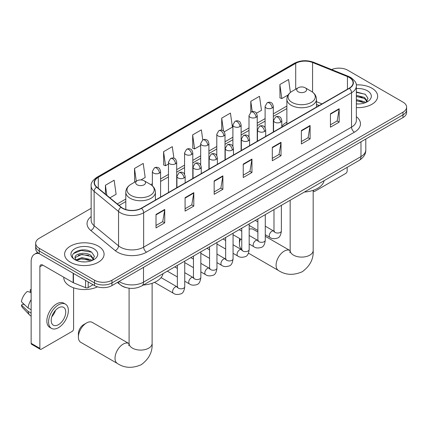 <?xml version="1.0" encoding="UTF-8"?>
<svg xmlns="http://www.w3.org/2000/svg" width="428" height="428" viewBox="0 0 428 428"><rect width="100%" height="100%" fill="white"/><g stroke="black" fill="none" stroke-linecap="round" stroke-linejoin="round"><path stroke-width="0.64" d="M286.867 122.178A21.791 12.583 0 0 0 281.795 126.249M319.079 105.582L316.469 104.523M125.853 287.552A12.337 7.121 180 0 1 120.873 285.219M91.153 208.297L39.285 238.246A12.337 7.121 0 0 0 35.674 243.281L35.674 248.652A12.337 7.121 0 0 0 39.285 253.692L94.524 285.583A12.337 7.121 0 0 0 111.965 285.583L402.989 117.561A12.337 7.121 0 0 0 406.6 112.527L406.6 109.841A12.337 7.121 0 0 1 402.989 114.875A12.337 7.121 0 0 0 406.6 109.841L406.6 107.155A12.337 7.121 0 0 0 402.989 102.121L347.75 70.229A12.337 7.121 0 0 0 331.625 69.566M35.674 243.281A12.337 7.121 0 0 0 39.285 248.32L94.524 280.212A12.337 7.121 0 0 0 111.965 280.212L111.965 282.897L402.989 114.875L111.965 282.897A12.337 7.121 0 0 1 94.524 282.897A12.337 7.121 0 0 0 111.965 282.897L111.965 285.583M39.285 248.32L39.285 251.006L94.524 282.897L39.285 251.006A12.337 7.121 0 0 1 35.674 245.966A12.337 7.121 0 0 0 39.285 251.006L39.285 253.692M371.879 88.189A19.736 11.396 0 0 0 356.267 84.888A19.736 11.396 0 0 1 371.879 88.189A19.736 11.396 0 0 1 377.662 96.247A19.736 11.396 0 0 0 371.879 88.189M98.301 246.137A19.736 11.396 0 0 0 76.794 243.666A19.736 11.396 0 0 0 64.612 254.195A19.736 11.396 0 0 0 70.39 262.252A19.736 11.396 0 0 0 91.902 264.718A19.736 11.396 0 0 0 104.084 254.195A19.736 11.396 0 0 0 98.301 246.137A19.736 11.396 0 0 0 76.794 243.666A19.736 11.396 0 0 0 64.612 254.195A19.736 11.396 0 0 0 70.39 262.252A19.736 11.396 0 0 0 91.902 264.718A19.736 11.396 0 0 0 104.084 254.195A19.736 11.396 0 0 0 98.301 246.137M349.2 77.447A13.156 7.597 180 0 1 353.057 82.818A13.156 7.597 180 0 1 349.2 88.189L141.331 208.201A13.156 7.597 180 0 1 121.247 207.184L96.824 187.047A13.156 7.597 180 0 1 94.444 182.692A13.156 7.597 180 0 1 98.296 177.32L295.711 63.344A13.156 7.597 180 0 1 312.563 62.493L347.445 76.596A13.156 7.597 180 0 1 349.2 77.447M349.435 77.313A13.487 7.784 0 0 0 347.632 76.435L312.75 62.338A13.487 7.784 0 0 0 295.481 63.21L98.066 177.187A13.487 7.784 0 0 0 96.557 187.154L120.98 207.296A13.487 7.784 0 0 0 141.561 208.334L349.435 88.323A13.487 7.784 0 0 0 349.435 77.313M156.011 214.46L156.011 227.889L164.732 222.854L164.732 209.426L156.011 214.46M156.011 225.508L162.731 221.629L164.7 209.875A3.29 1.899 -120 0 0 164.732 209.426M162.672 221.661L164.732 222.854M185.083 197.677L185.083 211.106L193.809 206.071L193.809 192.643L185.083 197.677M185.083 208.725L191.803 204.846L193.772 193.087A3.29 1.899 -120 0 0 193.809 192.643M191.744 204.878L193.809 206.071M214.161 180.894L214.161 194.323L222.881 189.283L222.881 175.855L214.161 180.894M214.161 191.937L220.875 188.058L222.844 176.304A3.29 1.899 -120 0 0 222.881 175.855M220.816 188.095L222.881 189.283M330.448 113.752L330.448 127.18L339.174 122.146L339.174 108.717L330.448 113.752M330.448 124.799L337.168 120.921L339.137 109.161A3.29 1.899 -120 0 0 339.174 108.717M337.109 120.953L339.174 122.146M301.376 130.535L301.376 143.963L310.097 138.929L310.097 125.5L301.376 130.535M301.376 141.582L308.096 137.704L310.065 125.944A3.29 1.899 -120 0 0 310.097 125.5M308.037 137.736L310.097 138.929M272.304 147.323L272.304 160.751L281.025 155.712L281.025 142.289L272.304 147.323M272.304 158.365L279.024 154.487L280.993 142.733A3.29 1.899 -120 0 0 281.025 142.289M278.965 154.524L281.025 155.712M243.232 164.106L243.232 177.534L251.953 172.5L251.953 159.072L243.232 164.106M243.232 175.154L249.947 171.275L251.915 159.516A3.29 1.899 -120 0 0 251.953 159.072M249.888 171.307L251.953 172.5M356.347 107.605A19.736 11.396 0 0 0 377.662 96.247A19.736 11.396 0 0 1 356.347 107.605M111.965 280.212L402.989 112.189A12.337 7.121 0 0 0 406.6 107.155M140.924 179.931L145.188 177.465L143.22 163.437L134.499 168.471L134.638 181.82M109.91 197.838L116.116 194.253L114.148 180.22L105.427 185.254L105.427 194.141M224.24 131.824L232.409 127.111L230.441 113.078L221.715 118.117L221.715 130.198M256.452 113.227L261.481 110.328L259.512 96.295L250.792 101.329L250.792 112.243M290.398 92.432L288.584 79.512L279.864 84.546L280.003 97.894M173.918 158.237L172.291 146.649L163.571 151.683L163.71 165.031M202.781 139.945L201.369 129.866L192.643 134.9L192.787 148.249M192.643 134.9L194.612 148.933L200.684 145.424M194.612 148.933L192.643 148.195M221.715 118.117L223.534 131.07M250.792 101.329L252.231 111.617M279.864 84.546L281.833 98.574L288.14 94.936M281.833 98.574L279.864 97.841M163.571 151.683L165.54 165.716L168.471 164.026M165.54 165.716L163.571 164.978M135.029 181.964L134.499 181.766M134.499 168.471L136.291 181.231M105.427 185.254L106.834 195.302M356.347 103.844L358.792 103.967M356.347 99.58L364.495 101.725L365.582 102.597M356.347 100.644L364.688 102.923M356.347 95.316L364.495 97.461L367.165 101.147M356.347 96.38L364.495 98.526L366.951 101.425M356.347 103.929A13.402 7.736 0 0 0 367.401 101.714A13.402 7.736 0 0 0 367.401 90.773A13.402 7.736 0 0 0 356.347 88.559M365.897 102.463L368 98.344L365.341 94.342L356.347 91.945M356.347 92.357L365.159 94.219M356.347 96.621L362.195 97.354M356.347 100.885L362.195 101.618M313.243 190.294L313.44 190.412A2.054 1.188 120 0 0 313.868 191.353A2.054 1.188 120 0 0 314.896 191.252L345.712 173.458A2.054 1.188 120 0 0 347.167 170.938L347.167 167.343M240.45 238.984A11.513 6.645 120 0 0 239.45 244.072L239.45 240.718A7.399 4.275 -60 0 1 239.739 238.573M239.45 244.072A11.513 6.645 120 0 0 241.772 249.305M298.177 91.795A4.933 2.846 0 0 0 305.159 91.795A4.933 2.846 0 0 0 305.159 87.767L311.284 91.303A13.6 7.848 0 0 1 311.284 102.404A13.6 7.848 0 0 1 292.051 102.404A13.6 7.848 0 0 1 292.051 91.303C288.702 93.293 286.974 95.936 286.867 99.232A14.803 8.544 0 0 0 291.2 105.272A14.803 8.544 0 0 0 307.331 107.123A14.803 8.544 0 0 0 316.469 99.232C316.362 95.936 314.634 93.293 311.284 91.303L305.159 87.767A4.933 2.846 0 0 0 298.177 87.767A4.933 2.846 0 0 0 298.177 91.795M304.388 192.044A22.614 13.054 0 0 0 324.119 180.648M257.875 232.019L253.349 229.403A11.513 6.645 120 0 0 249.171 229.242M78.388 337.061L78.388 333.706A7.399 4.275 -60 0 1 83.621 324.643L86.526 322.963A11.513 6.645 120 0 0 78.388 337.061A11.513 6.645 120 0 0 80.774 342.33L117.406 363.484A11.513 6.645 -60 0 1 115.64 354.256A11.513 6.645 -60 0 1 123.162 344.112A11.513 6.645 -60 0 1 128.914 343.545L129.09 343.641M137.115 184.784A4.933 2.846 0 0 0 144.092 184.784A4.933 2.846 0 0 0 144.092 180.755L150.217 184.291A13.6 7.848 0 0 1 150.217 195.398A13.6 7.848 0 0 1 130.989 195.398A13.6 7.848 0 0 1 130.989 184.291C127.64 186.282 125.912 188.925 125.8 192.22A14.803 8.544 0 0 0 130.139 198.26A14.803 8.544 0 0 0 146.269 200.111A14.803 8.544 0 0 0 155.407 192.22C155.294 188.925 153.566 186.282 150.217 184.291L144.092 180.755A4.933 2.846 0 0 0 137.115 180.755A4.933 2.846 0 0 0 137.115 184.784M143.321 285.032A22.614 13.054 0 0 0 163.052 273.636M128.914 343.545L92.282 322.391A11.513 6.645 120 0 0 86.526 322.963L83.621 324.643M88.2 281.929L88.2 287.552L93.069 284.743M39.146 253.606A16.446 9.496 -120 0 0 34.55 254.216A16.446 9.496 -120 0 0 31.142 261.749L31.142 343.326L39.868 348.36L39.868 266.783A4.114 2.375 60 0 1 40.719 264.9A4.114 2.375 60 0 1 42.773 265.103L73.172 282.657L73.172 273.257M39.868 348.36A2.054 1.188 120 0 0 40.291 349.302L31.57 344.262A2.054 1.188 -60 0 1 31.142 343.326M40.291 349.302A2.054 1.188 120 0 0 41.318 349.2L72.134 331.406A2.054 1.188 120 0 0 73.589 328.886L73.589 287.809M88.2 287.552A2.054 1.188 180 0 1 85.568 287.686L73.445 282.785A2.054 1.188 180 0 1 73.172 282.657M58.47 324.659A10.277 5.933 120 0 0 65.19 315.602A10.277 5.933 120 0 0 63.612 307.363A10.277 5.933 120 0 0 58.47 307.871A10.277 5.933 120 0 0 51.756 316.929A10.277 5.933 120 0 0 53.334 325.168A10.277 5.933 120 0 0 58.47 324.659M51.831 316.688A10.277 5.933 120 0 0 55.522 310.3M31.142 290.002L30.27 289.74L30.27 291.805L31.142 292.308M65.463 304.158L63.718 303.152A13.98 8.073 120 0 0 56.726 303.843A13.98 8.073 120 0 0 47.594 316.164A13.98 8.073 120 0 0 49.739 327.367L51.483 328.372A13.98 8.073 120 0 0 58.47 327.677A13.98 8.073 120 0 0 67.603 315.361A13.98 8.073 120 0 0 65.463 304.158A13.98 8.073 120 0 0 58.47 304.854A13.98 8.073 120 0 0 49.338 317.169A13.98 8.073 120 0 0 51.483 328.372M31.142 299.616A13.568 7.832 120 0 0 28.055 307.978L21.4 301.751A10.689 6.174 120 0 1 27.365 291.42L31.142 292.565M31.142 309.76L28.055 307.978M25.001 305.121L23.187 304.073L21.4 305.105L28.055 311.333L31.142 313.114M28.055 311.333A13.568 7.832 120 0 0 29.73 315.12A13.568 7.832 120 0 0 30.757 315.928L31.142 316.153M31.142 289.499A10.689 6.174 120 0 0 30.27 289.74M21.4 305.105A10.689 6.174 120 0 0 22.663 307.764L29.73 315.12M63.788 277.237L63.788 277.692A20.56 11.866 0 0 0 69.812 286.086A20.56 11.866 0 0 0 97.456 286.835M82.117 261.824L85.22 261.915M75.959 259.855L81.941 257.576L90.918 259.673L92.004 260.545M76.51 260.433L81.941 258.64L91.111 260.871M76.05 260.272L75.093 258.02A9.293 5.366 0 0 0 76.591 260.502M93.588 259.095L90.918 255.409C85.338 251.247 73.862 253.815 75.093 258.02L75.055 257.608M75.114 258.154L75.371 257.458L81.941 254.376L90.918 256.474L93.379 259.373M92.32 260.411L94.422 256.292L91.763 252.29C82.363 245.528 65.65 254.435 75.301 259.898L75.777 260.192M93.823 248.721A13.402 7.736 0 0 0 74.868 248.721A13.402 7.736 0 0 0 74.868 259.662A13.402 7.736 0 0 0 93.823 259.662A13.402 7.736 0 0 0 93.823 248.721M73.338 253.633L81.213 250.401L91.587 252.167M78.254 255.2L81.213 254.665L88.617 255.302M78.254 259.464L81.213 258.929L88.617 259.566M119.15 281.437A16.446 9.496 0 0 0 120.252 282.138A16.446 9.496 0 0 0 143.508 282.138L360.975 156.589A16.446 9.496 0 0 0 365.796 149.875C365.913 153.952 363.741 157.445 359.274 160.35L141.807 285.904A8.223 4.745 60 0 0 143.508 282.138L143.508 267.372M360.975 141.818L360.975 156.589A8.223 4.745 60 0 1 359.274 160.35M118.481 281.822A8.223 5.5 129.5 0 0 119.915 284.492L117.416 282.432M402.989 117.561L402.989 112.189M94.524 285.583L94.524 280.212M356.347 116.651A20.56 11.866 180 0 1 354.438 132.166L146.563 252.178A4.114 2.375 60 0 1 143.658 247.143L351.527 127.127A16.446 9.496 0 0 0 356.347 120.412L356.347 86.039A16.446 9.496 180 0 1 351.527 92.753A4.114 2.375 -120 0 0 349.435 88.323M146.563 252.178A20.56 11.866 180 0 1 117.491 252.178A20.56 11.866 180 0 1 115.186 250.594L90.763 230.451A20.56 11.866 180 0 1 91.153 216.525M120.396 247.143A16.446 9.496 0 0 0 143.658 247.143L143.658 212.764A16.446 9.496 180 0 1 118.556 211.496L94.128 191.359A16.446 9.496 180 0 1 91.153 185.913L91.153 220.292A16.446 9.496 0 0 0 94.128 225.733L118.556 245.875A16.446 9.496 0 0 0 120.396 247.143M356.347 86.039C356.893 83.471 355.005 80.603 350.676 77.441L348.515 76.393A4.114 1.926 112 0 0 347.632 76.435M348.515 76.393L313.633 62.29C306.822 59.883 300.354 60.23 294.239 63.339A4.114 2.375 60 0 1 295.481 63.21M98.066 177.187A4.114 2.375 -120 0 0 96.824 177.315C92.555 180.386 90.666 183.248 91.153 185.913M96.557 187.154A4.114 2.75 129.5 0 0 94.128 191.359L94.128 225.733A4.114 2.75 -50.5 0 1 90.763 230.451M313.633 62.29A4.114 1.926 112 0 0 312.75 62.338M120.98 207.296A4.114 2.75 129.5 0 0 118.556 211.496L118.556 245.875A4.114 2.75 -50.5 0 1 115.186 250.594M141.561 208.334A4.114 2.375 60 0 1 143.658 212.764L351.527 92.753L351.527 127.127A4.114 2.375 60 0 0 354.438 132.166M98.296 177.32L98.296 188.261M347.445 76.596L347.445 89.201M312.563 62.493L312.563 92.143M321.984 103.902L316.469 101.671M295.711 63.344L295.711 89.19M286.867 106.048L273.332 113.864M265.109 118.609L257.228 123.162M249.005 127.908L241.119 132.461M232.896 137.206L225.016 141.759M216.793 146.504L208.907 151.057M200.684 155.803L192.803 160.356M184.58 165.106L176.694 169.654M168.471 174.405L160.591 178.952M152.368 183.703L150.763 184.629M125.8 199.036L117.315 203.942M243.232 164.534L251.915 159.516M272.304 147.746L280.993 142.733M301.376 130.963L310.065 125.944M330.448 114.174L339.137 109.161M214.161 181.317L222.844 176.304M185.083 198.105L193.772 193.087M156.011 214.888L164.7 209.875M313.178 190.316L313.178 250.45A11.513 6.645 180 0 1 309.808 255.152A11.513 6.645 180 0 1 293.528 255.152A11.513 6.645 180 0 1 290.157 250.45L289.847 252.659M313.178 250.45C313.676 258.903 310.054 265.991 302.312 271.716C293.49 275.557 285.546 275.15 278.468 270.491A11.513 6.645 -60 0 1 276.702 261.267A11.513 6.645 -60 0 1 284.224 251.124A11.513 6.645 -60 0 1 289.981 250.551L290.152 250.653M152.117 283.309L152.117 343.443A11.513 6.645 180 0 1 148.746 348.141A11.513 6.645 180 0 1 132.461 348.141A11.513 6.645 180 0 1 129.09 343.443L128.78 345.647M280.591 122.194A4.114 2.375 0 0 0 281.795 120.514C281.143 118.139 280.49 116.972 279.842 117.015C278.655 116.181 277.248 116.159 275.627 116.956A4.114 2.375 60 0 1 277.681 117.16A4.114 2.375 -120 0 1 280.591 122.194A4.114 2.375 0 0 1 274.776 122.194A4.114 2.375 0 0 1 273.572 120.514L275.627 116.956M265.274 234.721L270.02 237.46A3.702 2.135 -60 0 1 269.453 234.491A3.702 2.135 -60 0 1 271.866 231.232A3.702 2.135 -60 0 1 272.031 231.141A3.702 2.135 -60 0 1 273.717 231.05L265.274 226.177M274.193 231.42L273.861 231.692L273.984 230.895A3.702 2.135 -0 0 0 275.065 232.404A3.702 2.135 -0 0 0 280.131 232.5A3.702 2.135 -0 0 0 281.383 230.895C280.875 235.191 279.543 237.594 277.392 238.096C274.3 239.038 271.839 238.824 270.02 237.46M264.483 131.492A4.114 2.375 0 0 0 265.686 129.812C265.034 127.437 264.386 126.271 263.739 126.314C262.546 125.479 261.139 125.458 259.523 126.255A4.114 2.375 60 0 1 261.578 126.458A4.114 2.375 -120 0 1 264.483 131.492A4.114 2.375 0 0 1 258.667 131.492A4.114 2.375 0 0 1 257.463 129.812L259.523 126.255M249.171 244.019L253.911 246.758A3.702 2.135 -60 0 1 253.344 243.794A3.702 2.135 -60 0 1 255.762 240.531A3.702 2.135 -60 0 1 255.928 240.44A3.702 2.135 -60 0 1 257.613 240.349L249.171 235.475M258.089 240.718L257.758 240.996L257.875 240.194A3.702 2.135 -0 0 0 258.961 241.708A3.702 2.135 -0 0 0 264.023 241.799A3.702 2.135 -0 0 0 265.274 240.194C264.772 244.49 263.439 246.892 261.283 247.395C258.191 248.336 255.735 248.122 253.911 246.758M248.379 140.791A4.114 2.375 0 0 0 249.583 139.111C248.93 136.735 248.277 135.569 247.63 135.617C246.437 134.777 245.035 134.756 243.414 135.553A4.114 2.375 60 0 1 245.469 135.756A4.114 2.375 -120 0 1 248.379 140.791A4.114 2.375 0 0 1 242.564 140.791A4.114 2.375 0 0 1 241.36 139.111L243.414 135.553M233.062 253.317L237.808 256.056A3.702 2.135 -60 0 1 237.24 253.092A3.702 2.135 -60 0 1 239.653 249.829A3.702 2.135 -60 0 1 239.819 249.743A3.702 2.135 -60 0 1 241.504 249.647L233.062 244.773M241.981 250.022L241.649 250.294L241.772 249.492A3.702 2.135 -0 0 0 242.853 251.006A3.702 2.135 -0 0 0 247.919 251.097A3.702 2.135 -0 0 0 249.171 249.492C248.663 253.793 247.331 256.19 245.18 256.693C242.088 257.635 239.626 257.421 237.808 256.056M232.27 150.089A4.114 2.375 0 0 0 233.474 148.414C232.821 146.034 232.174 144.867 231.521 144.915C230.334 144.076 228.927 144.054 227.305 144.851A4.114 2.375 60 0 1 229.365 145.055A4.114 2.375 -120 0 1 232.27 150.089A4.114 2.375 0 0 1 226.455 150.089A4.114 2.375 0 0 1 225.251 148.414L227.305 144.851M216.959 262.615L221.699 265.355A3.702 2.135 -60 0 1 221.132 262.391A3.702 2.135 -60 0 1 223.55 259.127A3.702 2.135 -60 0 1 223.716 259.042A3.702 2.135 -60 0 1 225.401 258.945L216.959 254.072M225.877 259.32L225.545 259.593L225.663 258.79A3.702 2.135 -0 0 0 226.749 260.304A3.702 2.135 -0 0 0 231.81 260.395A3.702 2.135 -0 0 0 233.062 258.79C232.559 263.092 231.227 265.488 229.071 265.991C225.979 266.933 223.523 266.719 221.699 265.355M216.167 159.387A4.114 2.375 0 0 0 217.371 157.713C216.718 155.332 216.065 154.166 215.418 154.214C214.225 153.374 212.823 153.352 211.202 154.15A4.114 2.375 60 0 1 213.256 154.353A4.114 2.375 -120 0 1 216.167 159.387A4.114 2.375 0 0 1 210.351 159.387A4.114 2.375 0 0 1 209.148 157.713L211.202 154.15M200.85 271.914L205.59 274.653A3.702 2.135 -60 0 1 205.023 271.689A3.702 2.135 -60 0 1 207.441 268.426A3.702 2.135 -60 0 1 207.607 268.34A3.702 2.135 -60 0 1 209.292 268.244L200.85 263.37M209.768 268.618L209.436 268.891L209.554 268.094A3.702 2.135 -0 0 0 210.64 269.603A3.702 2.135 -0 0 0 215.707 269.694A3.702 2.135 -0 0 0 216.959 268.094C216.45 272.39 215.118 274.787 212.967 275.29C209.875 276.231 207.414 276.017 205.59 274.653M200.058 168.691A4.114 2.375 0 0 0 201.262 167.011C200.609 164.636 199.962 163.469 199.309 163.512C198.121 162.672 196.714 162.651 195.093 163.448A4.114 2.375 60 0 1 197.153 163.651A4.114 2.375 -120 0 1 200.058 168.691A4.114 2.375 0 0 1 194.242 168.691A4.114 2.375 0 0 1 193.039 167.011L195.093 163.448M184.746 281.217L189.486 283.951A3.702 2.135 -60 0 1 188.919 280.987A3.702 2.135 -60 0 1 191.337 277.729A3.702 2.135 -60 0 1 191.498 277.638A3.702 2.135 -60 0 1 193.189 277.542L184.746 272.668M193.665 277.916L193.333 278.189L193.451 277.392A3.702 2.135 -0 0 0 194.531 278.901A3.702 2.135 -0 0 0 199.598 278.992A3.702 2.135 -0 0 0 200.85 277.392C200.341 281.688 199.015 284.09 196.859 284.593C193.766 285.53 191.311 285.321 189.486 283.951M183.949 177.989A4.114 2.375 0 0 0 185.158 176.309C184.505 173.934 183.853 172.768 183.205 172.81C182.012 171.97 180.611 171.949 178.99 172.746A4.114 2.375 60 0 1 181.044 172.949A4.114 2.375 -120 0 1 183.949 177.989A4.114 2.375 0 0 1 178.139 177.989A4.114 2.375 0 0 1 176.93 176.309L178.99 172.746M154.519 282.362L173.377 293.25A3.702 2.135 -60 0 1 172.81 290.286A3.702 2.135 -60 0 1 175.229 287.028A3.702 2.135 -60 0 1 175.394 286.937A3.702 2.135 -60 0 1 177.08 286.84L161.083 277.606M177.556 287.215L177.224 287.488L177.342 286.69A3.702 2.135 -0 0 0 178.428 288.199A3.702 2.135 -0 0 0 183.489 288.29A3.702 2.135 -0 0 0 184.746 286.69C184.238 290.986 182.906 293.389 180.75 293.892C177.657 294.833 175.202 294.619 173.377 293.25M272.128 108.011A4.114 2.375 0 0 0 273.332 106.331C272.684 103.956 272.031 102.79 271.384 102.832C270.191 101.992 268.784 101.976 267.168 102.773A4.114 2.375 60 0 1 269.223 102.977A4.114 2.375 -120 0 1 272.128 108.011A4.114 2.375 0 0 1 266.318 108.011A4.114 2.375 0 0 1 265.109 106.331L267.168 102.773M256.024 117.309A4.114 2.375 0 0 0 257.228 115.63C256.575 113.254 255.928 112.088 255.275 112.131C254.088 111.296 252.681 111.275 251.059 112.072A4.114 2.375 60 0 1 253.114 112.275A4.114 2.375 -120 0 1 256.024 117.309A4.114 2.375 0 0 1 250.209 117.309A4.114 2.375 0 0 1 249.005 115.63L251.059 112.072M239.915 126.608A4.114 2.375 0 0 0 241.119 124.928C240.472 122.552 239.819 121.386 239.172 121.429C237.979 120.594 236.572 120.573 234.956 121.37A4.114 2.375 60 0 1 237.01 121.573A4.114 2.375 -120 0 1 239.915 126.608A4.114 2.375 0 0 1 234.1 126.608A4.114 2.375 0 0 1 232.896 124.928L234.956 121.37M223.812 135.906A4.114 2.375 0 0 0 225.016 134.226C224.363 131.851 223.71 130.684 223.063 130.733C221.875 129.893 220.468 129.871 218.847 130.668A4.114 2.375 60 0 1 220.901 130.872A4.114 2.375 -120 0 1 223.812 135.906A4.114 2.375 0 0 1 217.996 135.906A4.114 2.375 0 0 1 216.793 134.226L218.847 130.668M207.703 145.204A4.114 2.375 0 0 0 208.907 143.53C208.254 141.149 207.607 139.983 206.959 140.031C205.766 139.191 204.359 139.17 202.744 139.967A4.114 2.375 60 0 1 204.798 140.17A4.114 2.375 -120 0 1 207.703 145.204A4.114 2.375 0 0 1 201.888 145.204A4.114 2.375 0 0 1 200.684 143.53L202.744 139.967M191.6 154.503A4.114 2.375 0 0 0 192.803 152.828C192.151 150.447 191.498 149.281 190.851 149.329C189.657 148.489 188.256 148.468 186.635 149.265A4.114 2.375 60 0 1 188.689 149.468A4.114 2.375 -120 0 1 191.6 154.503A4.114 2.375 0 0 1 185.784 154.503A4.114 2.375 0 0 1 184.58 152.828L186.635 149.265M175.491 163.806A4.114 2.375 0 0 0 176.694 162.126C176.042 159.751 175.394 158.585 174.742 158.627C173.554 157.788 172.147 157.766 170.526 158.563A4.114 2.375 60 0 1 172.586 158.767A4.114 2.375 -120 0 1 175.491 163.806A4.114 2.375 0 0 1 169.675 163.806A4.114 2.375 0 0 1 168.471 162.126L170.526 158.563M159.387 173.105A4.114 2.375 0 0 0 160.591 171.425C159.938 169.049 159.286 167.883 158.638 167.926C157.445 167.086 156.043 167.064 154.422 167.862A4.114 2.375 60 0 1 156.477 168.065A4.114 2.375 -120 0 1 159.387 173.105A4.114 2.375 0 0 1 153.572 173.105A4.114 2.375 0 0 1 152.368 171.425L154.422 167.862M39.868 266.783L42.773 265.103M73.445 273.412L73.445 282.785M85.568 287.686L85.568 280.41M141.807 285.904C135.189 289.232 128.571 289.232 121.953 285.904L119.915 284.492M365.796 149.875L365.796 139.036M294.239 63.339L96.824 177.315M286.867 108.552L273.332 116.363M265.109 121.113L257.228 125.666M249.005 130.412L241.119 134.964M232.896 139.71L225.016 144.263M216.793 149.008L208.907 153.561M200.684 158.306L192.803 162.859M184.58 167.605L176.694 172.158M168.471 176.908L160.591 181.456M125.8 201.54L119.096 205.413M319.165 105.529L316.469 104.437M313.868 191.353L313.178 190.952M278.468 270.491L248.47 253.173M316.469 107.086L316.469 99.232M286.867 124.179L286.867 99.232M298.177 87.767L292.051 91.303M289.981 250.551L265.274 236.288M290.157 200.256L290.157 250.45M152.117 343.443C152.614 351.896 148.992 358.98 141.251 364.704C132.429 368.545 124.478 368.139 117.406 363.484M155.407 200.074L155.407 192.22M125.8 209.522L125.8 192.22M137.115 180.755L130.989 184.291M129.09 288.221L129.09 343.443M274.471 231.345L273.717 231.05M281.383 205.322L281.383 230.895M281.795 127.105L281.795 120.514M257.875 230.446L249.171 225.422M273.984 209.597L273.984 230.895M273.572 131.851L273.572 120.514M257.875 221.902L255.27 220.399M258.362 240.643L257.613 240.349M265.274 214.621L265.274 240.194M265.686 136.404L265.686 129.812M241.772 239.744L233.062 234.721M257.875 218.895L257.875 240.194M257.463 141.149L257.463 129.812M241.772 231.2L239.166 229.697M242.259 249.941L241.504 249.647M249.171 223.919L249.171 249.492M249.583 145.702L249.583 139.111M225.663 249.048L216.959 244.019M241.772 228.194L241.772 249.492M241.36 150.453L241.36 139.111M225.663 240.499L223.058 238.995M226.15 259.24L225.401 258.945M233.062 233.217L233.062 258.79M233.474 155L233.474 148.414M209.554 258.346L200.85 253.317M225.663 237.492L225.663 258.79M225.251 159.751L225.251 148.414M209.554 249.797L206.949 248.294M210.046 268.543L209.292 268.244M216.959 242.516L216.959 268.094M217.371 164.299L217.371 157.713M193.451 267.644L184.746 262.615M209.554 246.79L209.554 268.094M209.148 169.049L209.148 157.713M193.451 259.095L190.845 257.592M193.938 277.842L193.189 277.542M200.85 251.814L200.85 277.392M201.262 173.602L201.262 167.011M177.342 276.943L167.337 271.165M193.451 256.088L193.451 277.392M193.039 178.348L193.039 167.011M177.342 268.399L174.736 266.89M177.829 287.14L177.08 286.84M184.746 261.117L184.746 286.69M185.158 182.9L185.158 176.309M177.342 265.387L177.342 286.69M176.93 187.646L176.93 176.309M273.332 131.99L273.332 106.331M265.109 127.715L265.109 106.331M257.228 141.288L257.228 115.63M249.005 137.014L249.005 115.63M241.119 150.586L241.119 124.928M232.896 146.312L232.896 124.928M225.016 159.885L225.016 134.226M216.793 155.61L216.793 134.226M208.907 169.183L208.907 143.53M200.684 164.908L200.684 143.53M192.803 178.481L192.803 152.828M184.58 174.207L184.58 152.828M176.694 187.785L176.694 162.126M168.471 192.53L168.471 162.126M160.591 197.083L160.591 171.425M152.368 185.843L152.368 171.425M34.55 254.216L37.584 252.466"/></g></svg>
